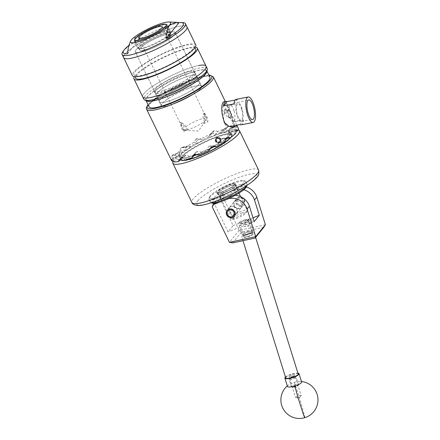 <?xml version="1.0" encoding="UTF-8"?>
<svg xmlns="http://www.w3.org/2000/svg" width="440" height="440" viewBox="0 0 440 440"><rect width="100%" height="100%" fill="white"/><g stroke="black" fill="none" stroke-linecap="round" stroke-linejoin="round"><path stroke-width="0.33" stroke-dasharray="2.2 1.65" d="M252.357 234.212A4.636 1.133 162.7 0 1 247.643 236.44A4.636 1.133 162.7 0 1 243.661 236.511A4.636 1.133 162.7 0 1 243.821 236.055A4.636 1.133 162.7 0 1 248.534 233.827A4.636 1.133 162.7 0 1 252.516 233.756A4.636 1.133 162.7 0 1 252.357 234.212M248.457 221.694C248.463 222.899 237.463 227.233 240.345 224.895C240.339 223.691 251.345 219.357 248.457 221.694L248.628 221.276L252.516 233.756A4.626 1.133 -17.3 0 0 249.299 233.646A4.626 1.133 -17.3 0 0 243.672 236.511A4.626 1.133 -17.3 0 0 246.879 236.621A4.626 1.133 -17.3 0 0 252.511 233.756L251.994 232.111A4.626 1.133 -17.3 0 0 248.787 231.996A4.626 1.133 -17.3 0 0 243.155 234.861A4.626 1.133 -17.3 0 0 246.367 234.977A4.626 1.133 -17.3 0 0 251.994 232.111M243.661 236.511L240.174 225.313L240.345 224.895M234.96 214.643A4.62 4.202 39.1 0 1 229.559 213.054A4.62 4.202 39.1 0 1 229.394 207.653A4.62 4.202 39.1 0 1 230.995 206.487A4.62 4.202 39.1 0 1 236.396 208.082A4.62 4.202 39.1 0 1 236.561 213.483A4.62 4.202 39.1 0 1 234.96 214.643M251.713 220.11A2.217 2.018 39.1 0 1 251.515 222.266A2.217 2.018 39.1 0 1 247.874 221.623A2.217 2.018 39.1 0 1 248.072 219.466A2.217 2.018 39.1 0 1 251.713 220.11M243.997 226.386L247.858 226.754L247.995 224.675L244.332 224.065L243.997 226.386M244.398 199.887A4.653 4.235 39.1 0 1 243.986 204.407A4.653 4.235 39.1 0 1 236.352 203.055A4.653 4.235 39.1 0 1 236.77 198.534A4.653 4.235 39.1 0 1 244.398 199.887M234.047 205.893A4.653 4.235 -140.9 0 0 241.681 207.24A4.653 4.235 -140.9 0 0 242.094 202.719A4.653 4.235 -140.9 0 0 234.46 201.366A4.653 4.235 -140.9 0 0 234.047 205.893M243.788 189.734A14.834 13.497 -140.9 0 0 234.57 190.075L236.874 187.242L222.728 192.819L220.424 195.652L219.648 197.83L233.134 225.61L228.041 231.869L214.555 204.089L215.331 201.911L214.159 203.346M234.57 190.075L220.424 195.652M228.157 198.825A14.834 13.497 -140.9 0 0 227.167 199.172L229.477 196.334L215.331 201.911M227.167 199.172L219.731 202.103M265.408 224.725L239.135 230.384L221.953 194.997L222.728 192.819M236.874 187.242A14.834 13.497 39.1 0 1 246.367 186.978M253.011 217.773L233.134 225.61M254.188 221.562L228.041 231.869M229.477 196.334A14.834 13.497 39.1 0 1 235.032 195.404M239.135 230.384L229.444 242.325M212.245 206.927L214.555 204.089M219.648 197.83L221.953 194.997M232.645 242.907L241.417 232.122L263.819 227.299M239.14 230.412L241.417 232.122M246.29 235.065A4.912 1.199 162.7 0 1 243.128 235.186A4.912 1.199 162.7 0 1 244.162 233.618A4.912 1.199 162.7 0 1 248.859 231.907A4.912 1.199 162.7 0 1 252.203 232.359A4.912 1.199 162.7 0 1 246.29 235.065M248.842 231.094A5.561 1.359 -17.3 0 0 242.077 234.537A5.561 1.359 -17.3 0 0 242.352 234.812A5.561 1.359 -17.3 0 0 245.933 234.669A5.561 1.359 -17.3 0 0 252.632 231.605A5.561 1.359 -17.3 0 0 252.698 231.226A5.561 1.359 -17.3 0 0 248.842 231.094M245.097 219.819A4.912 1.199 -17.3 0 0 239.184 222.525A4.912 1.199 -17.3 0 0 242.528 222.981A4.912 1.199 -17.3 0 0 247.225 221.265A4.912 1.199 -17.3 0 0 248.259 219.698A4.912 1.199 -17.3 0 0 245.097 219.819M242.545 223.795A5.561 1.359 162.7 0 1 238.689 223.657A5.561 1.359 162.7 0 1 238.761 223.278A5.561 1.359 162.7 0 1 245.454 220.215A5.561 1.359 162.7 0 1 249.035 220.077A5.561 1.359 162.7 0 1 249.31 220.352A5.561 1.359 162.7 0 1 242.545 223.795M294.349 387.184A3.058 0.748 162.7 0 1 292.38 387.261A3.058 0.748 162.7 0 1 293.024 386.282A3.058 0.748 162.7 0 1 295.95 385.22A3.058 0.748 162.7 0 1 298.029 385.5A3.058 0.748 162.7 0 1 294.349 387.184M295.933 384.401A3.707 0.907 -17.3 0 0 291.418 386.7A3.707 0.907 -17.3 0 0 291.605 386.881A3.707 0.907 -17.3 0 0 293.992 386.788A3.707 0.907 -17.3 0 0 298.458 384.747A3.707 0.907 -17.3 0 0 298.502 384.494A3.707 0.907 -17.3 0 0 295.933 384.401M293.255 376.563A3.058 0.748 -17.3 0 0 289.575 378.246A3.058 0.748 -17.3 0 0 291.654 378.532A3.058 0.748 -17.3 0 0 294.58 377.465A3.058 0.748 -17.3 0 0 295.224 376.492A3.058 0.748 -17.3 0 0 293.255 376.563M291.671 379.346A3.707 0.907 162.7 0 1 289.102 379.258A3.707 0.907 162.7 0 1 289.146 379A3.707 0.907 162.7 0 1 293.612 376.959A3.707 0.907 162.7 0 1 295.999 376.866A3.707 0.907 162.7 0 1 296.18 377.047A3.707 0.907 162.7 0 1 291.671 379.346M293.233 376.591A2.981 0.726 -17.3 0 0 289.608 378.433A2.981 0.726 -17.3 0 0 291.676 378.51A2.981 0.726 -17.3 0 0 295.3 376.662A2.981 0.726 -17.3 0 0 293.233 376.591M292.721 374.941A2.981 0.726 -17.3 0 0 289.091 376.789A2.981 0.726 -17.3 0 0 291.159 376.86A2.981 0.726 -17.3 0 0 294.789 375.012A2.981 0.726 -17.3 0 0 292.721 374.941M298.172 373.962A6.529 1.595 -17.3 0 0 293.651 373.802A6.529 1.595 -17.3 0 0 285.709 377.839M249.799 233.035A6.529 1.595 -17.3 0 0 241.857 237.072A6.529 1.595 -17.3 0 0 246.384 237.232A6.529 1.595 -17.3 0 0 254.32 233.195A6.529 1.595 -17.3 0 0 249.799 233.035M301.208 395.637A2.981 0.726 -17.3 0 0 301.202 395.615A2.981 0.726 -17.3 0 0 298.188 395.791A2.981 0.726 -17.3 0 0 295.504 397.364A2.981 0.726 -17.3 0 0 295.51 397.386A2.981 0.726 -17.3 0 0 295.861 397.595A2.981 0.726 -17.3 0 0 298.573 397.194A2.981 0.726 -17.3 0 0 301.032 395.989A2.981 0.726 -17.3 0 0 301.208 395.637M294.795 375.04A2.981 0.726 -17.3 0 0 294.789 375.012A2.981 0.726 -17.3 0 0 291.77 375.188A2.981 0.726 -17.3 0 0 289.086 376.761A2.981 0.726 -17.3 0 0 289.091 376.789A2.981 0.726 -17.3 0 0 292.111 376.613A2.981 0.726 -17.3 0 0 294.795 375.04M287.43 386.348A7.42 1.81 162.7 0 1 288.431 385A7.42 1.81 162.7 0 1 294.228 382.399A7.42 1.81 162.7 0 1 299.998 381.398A7.42 1.81 162.7 0 1 301.587 381.937M285.456 377.02A7.42 1.81 162.7 0 1 291.401 374.171A7.42 1.81 162.7 0 1 297.918 373.137M212.443 203.231A19.283 3.641 154.1 0 1 224.835 192.434A19.283 3.641 154.1 0 1 246.494 186.698M246.972 185.367A20.471 3.867 -25.9 0 0 247.049 185.18A20.471 3.867 -25.9 0 0 247.066 184.344A20.471 3.867 -25.9 0 0 224.059 191.268A20.471 3.867 -25.9 0 0 210.238 202.224A20.471 3.867 -25.9 0 0 210.909 202.73A20.471 3.867 -25.9 0 0 211.101 202.78L210.909 202.73M231.099 191.301A19.283 3.641 -25.9 0 0 243.485 180.51A19.283 3.641 -25.9 0 0 222.442 187.506A19.283 3.641 -25.9 0 0 209.44 197.043A19.283 3.641 -25.9 0 0 231.099 191.301M222.684 188.441A20.471 3.867 154.1 0 1 245.025 181.011A20.471 3.867 154.1 0 1 245.691 181.511A20.471 3.867 154.1 0 1 231.875 192.467A20.471 3.867 154.1 0 1 208.863 199.397A20.471 3.867 154.1 0 1 208.885 198.561A20.471 3.867 154.1 0 1 222.684 188.441M231.347 195.288A9.73 1.837 154.1 0 1 220.407 198.583A9.73 1.837 154.1 0 1 226.98 193.375A9.73 1.837 154.1 0 1 237.914 190.08A9.73 1.837 154.1 0 1 231.347 195.288M228.954 190.361A9.73 1.837 154.1 0 1 218.014 193.655A9.73 1.837 154.1 0 1 224.587 188.447A9.73 1.837 154.1 0 1 235.521 185.152A9.73 1.837 154.1 0 1 228.954 190.361M231.869 208.918A4.636 4.219 39.1 0 1 234.509 216.029A4.636 4.219 39.1 0 1 229.961 217.289A4.636 4.219 39.1 0 1 227.321 210.177A4.636 4.219 39.1 0 1 231.869 208.918M241.142 198.121A3.707 3.377 39.1 0 1 243.876 202.532A3.707 3.377 39.1 0 1 239.613 204.82A3.707 3.377 39.1 0 1 236.88 200.409A3.707 3.377 39.1 0 1 241.142 198.121M239.179 205.953A4.636 4.219 -140.9 0 0 243.733 204.694A4.636 4.219 -140.9 0 0 241.087 197.588A4.636 4.219 -140.9 0 0 236.539 198.841A4.636 4.219 -140.9 0 0 239.179 205.953M198.886 84.463A22.401 4.23 -25.9 0 0 199.667 82.313A22.401 4.23 -25.9 0 0 181.566 86.488A22.401 4.23 -25.9 0 0 160.155 99.732A22.401 4.23 -25.9 0 0 159.368 101.882A22.401 4.23 -25.9 0 0 177.474 97.708A22.401 4.23 -25.9 0 0 198.886 84.463M195.701 77.908A22.401 4.23 -25.9 0 0 196.488 75.763A22.401 4.23 -25.9 0 0 178.382 79.937A22.401 4.23 -25.9 0 0 156.97 93.181A22.401 4.23 -25.9 0 0 156.189 95.332A22.401 4.23 -25.9 0 0 174.295 91.157A22.401 4.23 -25.9 0 0 195.701 77.908M206.861 71.005A33.836 6.391 -25.9 0 0 206.773 70.763A33.836 6.391 -25.9 0 0 179.427 77.072A33.836 6.391 -25.9 0 0 147.081 97.081A33.836 6.391 -25.9 0 0 145.899 100.326A33.836 6.391 -25.9 0 0 146.036 100.54M209.957 77.319A33.836 6.391 -25.9 0 0 182.606 83.622A33.836 6.391 -25.9 0 0 150.266 103.631A33.836 6.391 -25.9 0 0 149.083 106.876M147.351 100.969A33.434 6.314 154.1 0 1 162.08 86.004A33.434 6.314 154.1 0 1 199.474 70.306A33.434 6.314 154.1 0 1 206.382 72.309M207.251 68.591A35.217 6.655 -25.9 0 0 199.941 67.925A35.217 6.655 -25.9 0 0 163.339 82.858A35.217 6.655 -25.9 0 0 143.897 99.352M189.904 71.352A22.401 4.23 154.1 0 1 194.552 71.775A22.401 4.23 154.1 0 1 182.188 82.269A22.401 4.23 154.1 0 1 158.906 91.767A22.401 4.23 154.1 0 1 154.253 91.344A22.401 4.23 154.1 0 1 166.623 80.85A22.401 4.23 154.1 0 1 189.904 71.352M191.84 75.339A22.401 4.23 154.1 0 1 196.488 75.763A22.401 4.23 154.1 0 1 184.118 86.257A22.401 4.23 154.1 0 1 160.837 95.755A22.401 4.23 154.1 0 1 156.189 95.332A22.401 4.23 154.1 0 1 168.553 84.838A22.401 4.23 154.1 0 1 191.84 75.339M206.08 66.181A35.217 6.655 -25.9 0 0 183.618 70.235A35.217 6.655 -25.9 0 0 142.725 96.943A35.217 6.655 154.1 0 1 162.168 80.443A35.217 6.655 154.1 0 1 198.77 65.511M172.816 49.511A33.434 6.314 -25.9 0 0 142.901 65.104A33.434 6.314 -25.9 0 0 135.003 75.669A33.434 6.314 -25.9 0 0 155.315 71.022A33.434 6.314 -25.9 0 0 194.139 46.954A33.434 6.314 -25.9 0 0 172.816 49.511M195.74 44.886A35.217 6.655 -25.9 0 0 173.278 48.939A35.217 6.655 -25.9 0 0 132.385 75.653M164.532 30.921A35.217 6.655 -25.9 0 0 123.635 57.635A35.217 6.655 -25.9 0 1 164.532 30.921A35.217 6.655 -25.9 0 1 186.995 26.868A35.217 6.655 -25.9 0 0 164.532 30.921M194.139 46.954L194.739 48.153A33.434 6.314 -25.9 0 0 194.716 48.147A33.434 6.314 -25.9 0 0 174.405 52.789A33.434 6.314 -25.9 0 0 135.581 76.863A33.434 6.314 -25.9 0 0 135.575 76.879L135.003 75.669M195.327 47.113A35.217 6.655 -25.9 0 0 174.873 52.217A35.217 6.655 -25.9 0 0 134.393 76.703M149.512 49.385A22.176 4.191 -25.9 0 0 175.263 32.566A22.176 4.191 -25.9 0 0 161.117 35.118A22.176 4.191 -25.9 0 0 135.366 51.937A22.176 4.191 -25.9 0 0 149.512 49.385A22.193 4.191 154.1 0 1 135.35 51.942A22.193 4.191 154.1 0 1 161.123 35.112A22.193 4.191 154.1 0 1 175.28 32.555A22.193 4.191 154.1 0 1 149.507 49.39M168.597 88.693A22.176 4.191 -25.9 0 0 194.354 71.874A22.176 4.191 -25.9 0 0 180.208 74.426A22.176 4.191 -25.9 0 0 154.457 91.251A22.176 4.191 -25.9 0 0 168.597 88.693M159.863 36.658A17.386 3.284 154.1 0 1 170.951 34.656A17.386 3.284 154.1 0 1 150.766 47.845A17.386 3.284 154.1 0 1 139.678 49.841A17.386 3.284 154.1 0 1 159.863 36.658M182.738 22.611A35.217 6.655 -25.9 0 0 163.004 27.775A35.217 6.655 -25.9 0 0 122.92 51.656M131.021 40.376L131.307 40.007C133.782 37.626 136.884 36.867 140.608 37.741A33.385 6.309 -25.9 0 0 128.931 45.386M127.578 53.752L140.608 37.741M216.326 140.487A2.14 1.947 39.1 0 1 219.626 138.589A2.14 1.947 39.1 0 1 218.961 141.966A2.14 1.947 39.1 0 1 216.326 140.487M216.513 140.514L216.249 139.436L217.597 138.034L219.626 138.589L220.308 140.558L218.961 141.966L216.926 141.405L216.513 140.514M215.65 138.507L217.685 137.561L220.764 139.601L220.688 141.674L219.093 142.901L216.942 142.522L215.666 141.053C216.937 142.89 218.466 143.281 220.253 142.219C221.958 139.579 221.144 137.901 217.811 137.187L216.293 137.786L215.474 139.183A2.965 2.701 39.1 0 1 220.979 139.321A2.965 2.701 39.1 0 1 218.532 142.808L219.214 142.753L220.809 141.531L220.737 139.128L219.368 137.775L217.124 137.511L215.721 138.418L215.259 141.053L216.046 142.357L215.358 141.433L215.721 138.418M220.253 142.219A2.981 2.712 39.1 0 1 218.757 142.819M235.956 200.343L234.278 201.597L234.201 207.339L239.948 208.566L241.494 207.471L241.087 202.329L235.956 200.343M235.092 214.528L229.966 212.553L229.554 207.399L231.105 206.305L236.847 207.526L236.77 213.274L235.092 214.528M241.532 213.109A7.788 1.469 154.1 0 1 246.494 212.531A7.788 1.469 154.1 0 1 237.457 218.119A7.788 1.469 154.1 0 1 232.744 219.203A7.788 1.469 154.1 0 1 234.542 216.755A7.788 1.469 154.1 0 1 241.532 213.109M236.434 217.283A9.273 1.749 -25.9 0 0 247.192 210.634A9.273 1.749 -25.9 0 0 247.198 210.254A9.273 1.749 -25.9 0 0 241.285 211.321A9.273 1.749 -25.9 0 0 230.516 218.35A9.273 1.749 -25.9 0 0 230.824 218.581A9.273 1.749 -25.9 0 0 236.434 217.283M228.536 185.064A9.273 1.749 154.1 0 1 234.448 183.997A9.273 1.749 154.1 0 1 223.685 191.031A9.273 1.749 154.1 0 1 217.773 192.099A9.273 1.749 154.1 0 1 228.536 185.064M185.51 127.023L184.894 124.905L181.274 122.37L182.468 127.886L183.365 129.668L188.133 129.613L185.51 127.023A12.98 2.453 -25.9 0 1 198.479 119.972A12.98 2.453 -25.9 0 1 206.756 118.481L162.217 26.752M183.904 125.296L183.739 131.346L181.478 128.276L180.345 122.738L183.904 125.296M183.365 129.668A12.98 2.453 -25.9 0 0 183.409 129.817A12.98 2.453 -25.9 0 0 184.365 130.224A12.98 2.453 -25.9 0 0 191.686 128.326A12.98 2.453 -25.9 0 0 204.655 121.27L203.44 119.614L202.796 115.726L203.66 113.542L206.806 118.63C204.232 122.925 202.257 125.362 204.655 121.27L203.94 123.129L198.429 131.038L184.365 130.224M204.43 119.224L207.988 121.787L206.855 116.248L204.595 113.174L204.43 119.224M180.917 75.823A22.253 4.202 154.1 0 1 193.468 72.562A22.253 4.202 154.1 0 1 195.107 73.26A22.253 4.202 154.1 0 1 169.268 90.139A22.253 4.202 154.1 0 1 155.078 92.703A22.253 4.202 154.1 0 1 155.546 90.981A22.253 4.202 154.1 0 1 180.917 75.823M175.593 103.158A22.253 4.202 -25.9 0 0 201.432 86.279A22.253 4.202 -25.9 0 0 187.237 88.842A22.253 4.202 -25.9 0 0 161.398 105.721A22.253 4.202 -25.9 0 0 175.593 103.158M180.884 75.812A22.193 4.191 154.1 0 1 193.402 72.562A22.193 4.191 154.1 0 1 195.041 73.255A22.193 4.191 154.1 0 1 169.268 90.09A22.193 4.191 154.1 0 1 155.117 92.642A22.193 4.191 154.1 0 1 155.579 90.926A22.193 4.191 154.1 0 1 180.884 75.812M166.705 27.181A18.541 3.504 154.1 0 1 146.069 39.171A18.541 3.504 154.1 0 1 134.244 41.311A18.541 3.504 154.1 0 1 134.261 40.552A18.541 3.504 154.1 0 1 155.777 27.242A18.541 3.504 154.1 0 1 166.996 24.657A18.541 3.504 154.1 0 1 167.607 25.108A18.541 3.504 154.1 0 1 167.173 26.609L170.352 33.16A18.541 3.504 -25.9 0 0 170.77 32.417A18.541 3.504 -25.9 0 0 170.786 31.664A18.541 3.504 -25.9 0 0 158.961 33.798A18.541 3.504 -25.9 0 0 137.429 47.861A18.541 3.504 -25.9 0 0 138.034 48.318A18.541 3.504 -25.9 0 0 149.254 45.727A18.541 3.504 -25.9 0 0 169.884 33.732L166.705 27.181L165.55 26.697M170.352 33.16L169.961 34.249A17.655 3.333 154.1 0 0 170.352 33.556A17.655 3.333 154.1 0 0 159.11 34.87A17.655 3.333 154.1 0 0 143.264 43.137A17.655 3.333 154.1 0 0 139.183 48.692A17.655 3.333 154.1 0 0 149.87 46.227A17.655 3.333 154.1 0 0 169.499 34.826L169.367 34.876A17.506 3.306 154.1 0 1 149.908 46.178A17.506 3.306 154.1 0 1 138.743 48.191A17.506 3.306 154.1 0 1 159.071 34.914A17.506 3.306 154.1 0 1 170.236 32.901A17.506 3.306 154.1 0 1 169.835 34.303L170.456 36.273L169.736 36.559A0.858 0.319 68.5 0 0 169.593 35.519L165.341 26.763M169.67 36.619L170.44 36.294L169.829 35.816L169.131 36.091A0.858 0.319 68.5 0 0 169.67 36.619A0.858 0.319 68.5 0 0 169.725 36.575L170.44 36.294A17.506 3.306 154.1 0 1 150.733 47.883A17.506 3.306 154.1 0 1 139.568 49.896A17.506 3.306 154.1 0 1 159.896 36.619A17.506 3.306 154.1 0 1 171.061 34.606A17.506 3.306 154.1 0 1 170.456 36.273M169.367 34.876L169.829 35.816M181.698 157.069A28.512 5.385 -25.9 0 0 180.703 159.803A28.512 5.385 -25.9 0 0 203.748 154.489A28.512 5.385 -25.9 0 0 231 137.632A28.512 5.385 -25.9 0 0 231.996 134.893A28.512 5.385 -25.9 0 0 208.951 140.206A28.512 5.385 -25.9 0 0 181.698 157.069M180.906 159.847A28.512 5.385 154.1 0 1 180.505 159.401A28.512 5.385 154.1 0 1 181.506 156.668A28.512 5.385 154.1 0 1 208.758 139.81A28.512 5.385 154.1 0 1 231.803 134.497A28.512 5.385 154.1 0 1 230.802 137.231A28.512 5.385 154.1 0 1 230.257 137.858M184.102 160.27A28.512 5.385 154.1 0 1 182.644 160.298M235.697 185.884A10.324 1.953 154.1 0 1 225.825 191.989A10.324 1.953 154.1 0 1 217.481 193.913A10.324 1.953 154.1 0 1 217.844 192.924A10.324 1.953 154.1 0 1 227.711 186.819A10.324 1.953 154.1 0 1 236.055 184.894A10.324 1.953 154.1 0 1 235.697 185.884M235.037 184.525A10.324 1.953 154.1 0 1 225.17 190.636A10.324 1.953 154.1 0 1 216.821 192.555A10.324 1.953 154.1 0 1 217.184 191.565A10.324 1.953 154.1 0 1 227.051 185.46A10.324 1.953 154.1 0 1 235.4 183.535A10.324 1.953 154.1 0 1 235.037 184.525M172.079 155.452A37.087 7.007 154.1 0 1 172.227 155.271L180.24 152.114L171.941 155.623A37.087 7.007 154.1 0 1 172.079 155.452M234.977 125.554L230.577 112.393C227.128 105.639 224.823 102.949 223.663 104.33C222.519 105.782 222.596 111.21 223.883 120.621M238.332 128.315A37.087 7.007 -25.9 0 0 238.189 128.084L236.874 125.956L228.498 130.064L236.649 125.84A37.087 7.007 154.1 0 1 236.874 125.956M236.665 127.281L229.246 131.131A28.704 5.423 -25.9 0 0 226.017 131.23L231.578 127.446A37.087 7.007 -25.9 0 1 236.665 127.281L236.522 125.829L228.382 130.048A3.558 0.484 62.6 0 1 228.498 130.064M231.578 127.446L228.916 126.088L222.134 130.394L228.239 126.231A37.087 7.007 154.1 0 1 228.916 126.088M226.99 128.442L221.436 132.231A28.704 5.423 -25.9 0 0 215.628 134.09L217.833 131.379A37.087 7.007 -25.9 0 1 226.99 128.442L228.239 126.231L221.656 130.597A3.558 2.151 55.7 0 1 222.134 130.394M217.833 131.379L214.319 130.697L211.893 133.678L210.953 134.046L213.378 131.065A37.087 7.007 154.1 0 1 214.319 130.697M213.378 131.065L212.13 131.984L211.42 133.909A37.087 7.007 -25.9 0 0 200.646 138.831L202.087 139.546A3.558 3.465 -62.3 0 1 202.73 139.986L199.634 142.291L195.993 143.479A3.558 3.465 -62.3 0 1 197.945 140.047L196.037 139.046A37.087 7.007 154.1 0 1 196.994 138.55L198.902 139.552L197.945 140.047M211.42 133.909L209.215 136.62A28.704 5.423 -25.9 0 0 202.378 139.744L200.646 138.831L196.994 138.55M196.037 139.046L194.123 142.214A37.087 7.007 -25.9 0 0 184.613 147.807L182.38 147.208L181.588 147.548L187.314 146.3L186.599 146.79L180.873 148.032A37.087 7.007 154.1 0 1 181.588 147.548M180.873 148.032L179.729 151.135A37.087 7.007 -25.9 0 0 174.037 155.898L172.464 155.1L180.461 151.948A3.558 1.315 -111.5 0 1 182.034 152.988L181.302 154.781L180.031 155.452A3.558 1.315 -111.5 0 1 179.955 152.465M187.275 88.792A22.401 4.23 154.1 0 1 201.564 86.218A22.401 4.23 154.1 0 1 175.555 103.202A22.401 4.23 154.1 0 1 161.266 105.782A22.401 4.23 154.1 0 1 187.275 88.792M173.657 99.303A22.401 4.23 -25.9 0 0 199.667 82.313A22.401 4.23 -25.9 0 0 185.383 84.892A22.401 4.23 -25.9 0 0 159.368 101.882A22.401 4.23 -25.9 0 0 173.657 99.303M182.622 160.281A27.814 5.253 -25.9 0 0 206.866 152.922A27.814 5.253 -25.9 0 0 230.395 137.869A27.814 5.253 -25.9 0 0 231.369 135.201A27.814 5.253 -25.9 0 0 208.885 140.382A27.814 5.253 -25.9 0 0 182.298 156.827A27.814 5.253 -25.9 0 0 181.33 159.5A27.814 5.253 -25.9 0 0 181.352 159.544M242.011 108.823A9.653 3.19 78.9 0 0 237.589 102.465A9.653 3.19 78.9 0 0 236.962 115.033A9.653 3.19 78.9 0 0 241.318 121.401A9.653 3.19 78.9 0 0 242.011 108.823M241.665 109.247A8.338 2.756 78.9 0 0 237.875 103.747A8.338 2.756 78.9 0 0 237.303 114.609A8.338 2.756 78.9 0 0 241.098 120.109A8.338 2.756 78.9 0 0 241.665 109.247M234.031 110.748A8.338 2.756 78.9 0 0 230.236 105.254A8.338 2.756 78.9 0 0 228.96 107.096A8.338 2.756 78.9 0 0 229.669 116.111A8.338 2.756 78.9 0 0 231.578 120.384A8.338 2.756 78.9 0 0 233.459 121.611A8.338 2.756 78.9 0 0 234.031 110.748M230.247 112.745A3.707 1.227 78.9 0 0 228.558 110.303A3.707 1.227 78.9 0 0 227.992 111.122A3.707 1.227 78.9 0 0 228.305 115.132A3.707 1.227 78.9 0 0 229.152 117.035A3.707 1.227 78.9 0 0 229.988 117.579A3.707 1.227 78.9 0 0 230.247 112.745M228.091 113.168L225.99 110.803L226.149 115.555L228.591 117.854L228.091 113.168M228.036 125.873L225.412 124.031A12.98 4.296 -101.1 0 1 225.011 123.272M241.225 124.817A12.98 4.296 78.9 0 0 243.496 120.263L233.305 122.271C232.925 123.552 231.759 124.982 229.806 126.572M233.865 125.774L231.325 116.76L233.305 122.271M231.325 116.76A12.98 4.296 78.9 0 0 230.577 112.393A12.98 4.296 -101.1 0 0 230.027 110.286A12.98 4.296 -101.1 0 0 224.12 101.722M215.452 140.442L215.298 139.354M172.975 161.282A37.087 7.007 154.1 0 1 174.091 159.588A37.087 7.007 154.1 0 1 206.283 139.133A37.087 7.007 154.1 0 1 238.293 129.839M235.169 100.04L237.435 99.594A12.98 4.296 78.9 0 0 236.209 99.347M239.998 124.57L243.496 120.263M233.937 103.895L237.435 99.594M225.412 124.031L225.549 125.136L232.012 127.611L232.535 127.457M231.143 113.526A13.943 4.615 -101.1 0 1 231.737 117.535M225.549 125.136A13.943 4.615 -101.1 0 1 224.103 122.183M171.941 155.623L172.095 158.285A37.087 7.007 -25.9 0 0 171.611 160.71M179.729 151.135L184.938 150.002A28.704 5.423 -25.9 0 0 181.33 153.021L174.037 155.898M194.123 142.214L195.855 143.127A28.704 5.423 -25.9 0 0 189.827 146.669L184.613 147.807M235.73 131.577L230.549 133.617A28.704 5.423 -25.9 0 0 230.769 131.934L238.189 128.084M225.962 138.815L225 139.024A28.704 5.423 -25.9 0 0 228.608 136.004L235.901 133.128M214.946 146.35L214.088 145.899A28.704 5.423 -25.9 0 0 220.115 142.351L225.324 141.218M198.517 155.117L200.728 152.405A28.704 5.423 -25.9 0 0 207.559 149.281L209.297 150.194M182.947 160.584L188.507 156.794A28.704 5.423 -25.9 0 0 194.315 154.93M173.278 161.739L180.697 157.894A28.704 5.423 -25.9 0 0 183.926 157.79L181.374 159.528M172.095 158.285L179.388 155.408A28.704 5.423 -25.9 0 0 179.174 157.091L172.447 160.578M171.413 159.66L179.564 155.436L171.639 159.775M179.564 155.436A3.558 0.484 -117.4 0 0 179.454 155.419A3.558 0.484 -117.4 0 0 179.828 157.009L180.884 157.982L181.401 157.839A3.558 0.484 -117.4 0 0 179.79 155.551M179.372 159.533L185.477 155.37L186.153 155.227L180.043 159.385M185.477 155.37A3.558 2.151 -124.3 0 0 185.004 155.573A3.558 2.151 -124.3 0 0 184.388 157.746L187.022 157.784L189.118 156.717A3.558 2.151 -124.3 0 0 186.153 155.227M193.969 154.924L196.394 151.943L197.335 151.569L194.909 154.55M196.394 151.943A3.558 3.24 -140.9 0 0 195.156 152.84A3.558 3.24 -140.9 0 0 194.486 154.721M197.12 154.429L201.113 152.383A3.558 3.24 -140.9 0 0 197.335 151.569M211.288 147.065L209.385 146.064L210.342 145.569L212.245 146.57M209.385 146.064A3.558 3.465 117.7 0 0 207.433 149.496L209.649 148.753M213.934 146.168L214.17 146.003A3.558 3.465 117.7 0 0 210.342 145.569M226.699 138.072L220.968 139.315L221.689 138.826L227.414 137.583M220.968 139.315A3.558 2.756 77.7 0 0 219.742 142.725L222.536 141.559L224.791 139.282A3.558 2.756 77.7 0 0 222.459 138.49A3.558 2.756 77.7 0 0 221.689 138.826M236.06 130.345L228.333 133.15L236.346 129.993M228.047 133.501A3.558 1.315 68.5 0 0 228.129 136.494L229.4 135.817L230.131 134.03A3.558 1.315 68.5 0 0 228.553 132.984A3.558 1.315 68.5 0 0 228.333 133.15M228.718 130.185A3.558 0.484 62.6 0 1 230.335 132.468L229.818 132.616L228.762 131.643A3.558 0.484 62.6 0 1 228.382 130.048M222.805 130.246A3.558 2.151 55.7 0 1 225.775 131.736L223.68 132.809L221.045 132.764A3.558 2.151 55.7 0 1 221.656 130.597M211.893 133.678A3.558 3.24 39.1 0 1 215.672 134.486L212.63 136.351L209.049 137.099A3.558 3.24 39.1 0 1 209.715 134.942A3.558 3.24 39.1 0 1 210.953 134.046M198.902 139.552A3.558 3.465 -62.3 0 1 202.087 139.546M187.314 146.3A3.558 2.756 -102.3 0 1 188.084 145.965A3.558 2.756 -102.3 0 1 190.421 146.757L188.166 149.034L185.372 150.2A3.558 2.756 -102.3 0 1 186.599 146.79M189.827 146.669L190.421 146.757M185.372 150.2L184.938 150.002M202.378 139.744L202.73 139.986M195.993 143.479L195.855 143.127M215.628 134.09L215.672 134.486M209.049 137.099L209.215 136.62M221.045 132.764L221.436 132.231M226.017 131.23L225.775 131.736M228.762 131.643L229.246 131.131M230.769 131.934L230.335 132.468M228.608 136.004L228.129 136.494L228.608 136.004M220.115 142.351L219.742 142.725L220.115 142.351M201.113 152.383L200.728 152.405L201.113 152.383M189.118 156.717L188.507 156.794L189.118 156.717M183.926 157.79L184.388 157.746L183.926 157.79M179.174 157.091L179.828 157.009M180.697 157.894L184.14 157.702M230.131 134.03L230.549 133.617L230.131 134.03M181.33 153.021L182.034 152.988M180.031 155.452L179.388 155.408M217.685 137.561L215.782 138.611L215.501 141.356L216.046 142.357M169.499 34.826L169.884 33.732M167.173 26.609L166.018 26.125M169.131 36.091L164.725 27.027M216.766 137.896L219.203 138.028L220.632 139.607L220.566 141.559L219.065 142.714L217.041 142.351L215.606 140.217L217.509 142.466L218.532 142.808M215.501 141.356L215.826 138.556L217.151 137.704L219.269 137.946L220.698 139.524L220.632 141.477L219.131 142.626L217.509 142.466M215.474 139.183L215.606 140.217M219.302 138.985L217.289 138.413L215.93 139.832L216.607 141.801L218.653 142.346L219.989 140.948L219.302 138.985L219.626 138.589M217.289 138.413L217.597 138.034M219.989 140.948L220.308 140.558M218.653 142.346L218.961 141.966M216.607 141.801L216.926 141.405M215.93 139.832L216.249 139.436M224.73 114.741L225.242 108.829L227.645 111.161A5.792 1.914 78.9 0 0 225.511 108.774A5.792 1.914 78.9 0 0 224.73 114.741L225.297 108.977L227.645 111.161M224.736 114.477A5.638 1.865 -101.1 0 1 225.539 108.928A5.638 1.865 -101.1 0 1 227.53 111.045M294.228 382.399A18.541 0.605 73.2 0 1 299.783 399.025A18.541 0.605 73.2 0 1 304.777 417.098A18.541 0.605 -106.8 0 1 304.793 417.681M258.605 170.06A37.087 7.007 -25.9 0 0 228.63 176.974A37.087 7.007 -25.9 0 0 193.177 198.902A37.087 7.007 -25.9 0 0 191.884 202.461M197.786 200.833A33.523 6.331 154.1 0 1 235.543 178.618A33.523 6.331 154.1 0 1 255.756 177.975A33.523 6.331 154.1 0 1 217.998 200.189A33.523 6.331 154.1 0 1 197.786 200.833M208.967 75.279A35.898 6.782 -25.9 0 0 177.281 85.646A35.898 6.782 -25.9 0 0 148.484 104.335A35.898 6.782 -25.9 0 0 148.093 104.841M146.669 109.346A37.087 7.007 154.1 0 1 147.966 105.787A37.087 7.007 154.1 0 1 183.414 83.859A37.087 7.007 154.1 0 1 213.389 76.945M193.501 155.93A27.814 5.253 154.1 0 1 187.022 157.784A27.814 5.253 154.1 0 1 180.884 157.982A27.814 5.253 154.1 0 1 180.334 157.448A27.814 5.253 154.1 0 1 181.302 154.781A27.814 5.253 154.1 0 1 188.166 149.034A27.814 5.253 154.1 0 1 199.634 142.291A27.814 5.253 154.1 0 1 212.63 136.351A27.814 5.253 154.1 0 1 223.68 132.809A27.814 5.253 154.1 0 1 229.818 132.616A27.814 5.253 154.1 0 1 230.373 133.15A27.814 5.253 154.1 0 1 229.4 135.817A27.814 5.253 154.1 0 1 226.369 138.727M225.709 139.255A27.814 5.253 154.1 0 1 222.536 141.559A27.814 5.253 154.1 0 1 214.797 146.3M209.501 149.105A27.814 5.253 154.1 0 1 198.072 154.248A27.814 5.253 154.1 0 1 197.389 154.512M169.593 35.519L170.291 35.244M229.394 207.653L227.09 210.485M247.858 226.754L251.515 222.266M241.681 207.24L243.986 204.407M234.46 201.366L236.77 198.534M244.332 224.065L248.072 219.466M236.561 213.483L234.256 216.315M243.128 235.186L242.352 234.812M239.184 222.525L238.761 223.278M292.38 387.261L291.605 386.881M289.575 378.246L289.146 379M291.418 386.7L289.102 379.258M289.608 378.433L295.51 397.386M242.979 240.68L241.857 237.072M243.672 236.511L243.155 234.861M242.077 234.537L238.689 223.657M252.698 231.226L249.31 220.352M255.624 237.369L254.32 233.195M295.3 376.662L301.202 395.615M298.502 384.494L296.18 377.047M295.224 376.492L295.999 376.866M298.029 385.5L298.458 384.747M248.259 219.698L249.035 220.077M252.203 232.359L252.632 231.605M301.455 381.502A18.541 18.541 0 0 0 299.998 381.398M288.431 385A18.541 18.541 0 0 0 287.293 385.913M295.861 397.595L298.875 398.161L301.032 395.989M243.485 180.51L245.025 181.011M218.014 193.655L220.407 198.583M245.691 181.511L247.066 184.344M208.863 199.397L210.238 202.224M235.521 185.152L237.914 190.08M209.44 197.043L208.885 198.561M234.509 216.029L243.733 204.694M227.321 210.177L236.539 198.841M194.552 71.775L201.564 86.218M154.253 91.344L161.266 105.782M194.354 71.874L175.263 32.566M154.457 91.251L135.366 51.937L155.117 92.642M166.183 24.827L170.951 34.656M134.904 40.018L139.678 49.841M229.554 207.399L234.278 201.597M246.494 212.531L247.192 210.634M234.448 183.997L238.898 193.155M240.609 196.686L247.198 210.254M183.739 131.346L188.133 129.613M203.599 123.519L207.988 121.787M183.409 129.817L138.864 38.093M195.107 73.26L201.432 86.279M175.28 32.555L195.041 73.255M134.679 39.413L134.261 40.552M138.743 48.191L139.568 49.896M134.244 41.311L137.429 47.861M170.352 33.556L170.77 32.417M139.183 48.692L138.034 48.318M180.505 159.401L180.703 159.803M216.821 192.555L217.481 193.913M208.896 75.136L195.365 78.155L176.627 85.938L158.884 95.849L148.022 104.693M236.814 125.191L225.308 101.492M231.369 135.201L230.373 133.15L230.17 133.947M237.589 102.465L248.699 99.908M230.236 105.254L237.875 103.747M227.992 111.122L228.96 107.096M228.558 110.303L225.99 110.803M229.988 117.579L228.591 117.854M229.152 117.035L231.578 120.384M233.459 121.611L241.098 120.109M241.318 121.401L252.566 119.559M181.33 159.5L180.378 157.509M233.123 127.391L232.012 127.611M182.38 147.208L188.084 145.965M209.715 134.942L212.13 131.984M213.527 145.563L215.402 146.548M222.459 138.49L228.168 137.253M192.748 155.798L195.156 152.84M178.91 159.726L185.004 155.573M171.32 159.638L179.454 155.419M228.553 132.984L236.549 129.833M224.879 139.073L228.344 136.18M219.995 142.401L214.066 145.893M207.526 149.281L200.788 152.361M194.365 154.891L188.683 156.712M235.4 183.535L236.055 184.894M231.803 134.497L231.996 134.893M167.607 25.108L170.786 31.664M170.236 32.901L171.061 34.606M165.847 24.277L166.996 24.657M155.078 92.703L161.398 105.721M203.66 113.542L204.595 113.174M180.345 122.738L181.274 122.37M217.773 192.099L230.516 218.35M232.744 219.203L230.824 218.581M236.77 213.274L241.494 207.471"/><path stroke-width="0.66" d="M228.69 209.319A4.62 4.202 -140.9 0 0 227.09 210.485A4.62 4.202 -140.9 0 0 227.255 215.886A4.62 4.202 -140.9 0 0 232.65 217.481A4.62 4.202 -140.9 0 0 234.256 216.315A4.62 4.202 -140.9 0 0 234.091 210.914A4.62 4.202 -140.9 0 0 228.69 209.319M214.159 203.346L213.021 204.749L212.245 206.927L229.433 242.314L255.701 236.654L247.104 209.049A14.834 13.497 -140.9 0 0 228.157 198.825M219.731 202.103L213.021 204.749M246.367 186.978A14.834 13.497 39.1 0 1 256.812 197.12L265.408 224.725L263.819 227.299L255.041 238.084L232.645 242.907L229.433 242.314M235.032 195.404A14.834 13.497 39.1 0 1 249.409 206.212L254.188 221.562L259.287 215.303L253.011 217.773M259.287 215.303L254.502 199.953A14.834 13.497 -140.9 0 0 243.788 189.734M255.041 238.084L255.701 236.654L265.408 224.725M254.502 199.953L256.812 197.12M247.104 209.049L249.409 206.212M242.979 240.68L285.709 377.839A6.529 1.595 -17.3 0 0 290.23 377.999A6.529 1.595 -17.3 0 0 298.172 373.962L255.624 237.369M301.587 381.937A7.42 1.81 162.7 0 1 301.609 381.992A7.42 1.81 162.7 0 1 301.62 382.052A7.42 1.81 162.7 0 1 294.827 386.001A7.42 1.81 162.7 0 1 287.447 386.408A7.42 1.81 162.7 0 1 287.43 386.348M297.918 373.137A7.42 1.81 162.7 0 1 299.024 373.692A7.42 1.81 162.7 0 1 299.035 373.752A7.42 1.81 162.7 0 1 292.358 377.668A7.42 1.81 162.7 0 1 284.861 378.109A7.42 1.81 162.7 0 1 284.845 378.048A7.42 1.81 162.7 0 1 285.456 377.02M246.983 185.356L246.494 186.698A19.283 3.641 154.1 0 1 233.492 196.229A19.283 3.641 154.1 0 1 212.443 203.231L211.085 202.785A20.471 3.867 -25.9 0 0 233.25 195.299A20.471 3.867 -25.9 0 0 246.972 185.367M229.911 216.75A3.707 3.377 -140.9 0 0 234.168 214.462A3.707 3.377 -140.9 0 0 231.435 210.051A3.707 3.377 -140.9 0 0 227.172 212.339A3.707 3.377 -140.9 0 0 229.911 216.75M146.036 100.54A33.836 6.391 -25.9 0 0 173.85 93.753A33.836 6.391 -25.9 0 0 205.59 74.014A33.836 6.391 -25.9 0 0 206.861 71.005M145.998 100.529L149.083 106.876A33.836 6.391 -25.9 0 0 176.429 100.573A33.836 6.391 -25.9 0 0 208.774 80.564A33.836 6.391 -25.9 0 0 209.957 77.319L206.877 70.972M207.218 70.026L206.382 72.309A33.434 6.314 154.1 0 1 185.207 88.11A33.434 6.314 154.1 0 1 153.203 100.782A33.434 6.314 154.1 0 1 147.351 100.969L145.046 100.221A35.217 6.655 -25.9 0 0 151.206 100.023A35.217 6.655 -25.9 0 0 184.916 86.675A35.217 6.655 -25.9 0 0 207.218 70.026A35.217 6.655 -25.9 0 0 207.251 68.591L206.08 66.181A35.217 6.655 154.1 0 1 186.637 82.676A35.217 6.655 154.1 0 1 150.035 97.609A35.217 6.655 154.1 0 1 142.725 96.943A35.217 6.655 -25.9 0 0 165.187 92.889A35.217 6.655 -25.9 0 0 206.08 66.181L197.335 48.163A35.217 6.655 -25.9 0 0 195.327 47.113M134.393 76.703A35.217 6.655 -25.9 0 0 133.975 78.925L143.897 99.352A35.217 6.655 -25.9 0 0 145.046 100.221M198.77 65.511A35.217 6.655 154.1 0 1 206.08 66.181M128.931 45.386A33.385 6.309 -25.9 0 0 124.069 50.061L122.92 51.656A35.217 6.655 -25.9 0 0 122.111 54.489L123.635 57.635A35.217 6.655 -25.9 0 0 146.097 53.581A35.217 6.655 -25.9 0 1 123.635 57.635L132.385 75.653A35.217 6.655 -25.9 0 0 154.847 71.594A35.217 6.655 -25.9 0 0 195.74 44.886L185.465 23.722A35.217 6.655 -25.9 0 0 182.738 22.611L180.774 22.523A33.385 6.309 -25.9 0 0 179.08 22.572L176.748 22.347L169.78 24.838A22.253 4.202 -25.9 0 0 168.834 22A22.253 4.202 -25.9 0 0 156.365 25.267A22.253 4.202 -25.9 0 0 131.307 40.007A22.253 4.202 -25.9 0 0 131.043 40.354A22.253 4.202 -25.9 0 0 144.722 39.578A22.253 4.202 -25.9 0 0 169.78 24.838C167.701 28.061 166.458 32.643 166.056 38.583A33.385 6.309 -25.9 0 0 180.774 22.523M135.581 76.863L135.575 76.885A33.434 6.314 -25.9 0 0 156.904 74.3A33.434 6.314 -25.9 0 0 186.791 58.724A33.434 6.314 -25.9 0 0 194.733 48.153L194.645 48.092M133.975 78.925A35.217 6.655 -25.9 0 0 156.437 74.871A35.217 6.655 -25.9 0 0 197.335 48.163M146.097 53.581A35.217 6.655 -25.9 0 0 186.995 26.868A35.217 6.655 -25.9 0 1 146.097 53.581M155.095 26.829A17.386 3.284 154.1 0 1 166.183 24.827A17.386 3.284 154.1 0 1 145.992 38.016A17.386 3.284 154.1 0 1 134.904 40.018A17.386 3.284 154.1 0 1 155.095 26.829M122.111 54.489A35.217 6.655 -25.9 0 0 144.573 50.435A35.217 6.655 -25.9 0 0 185.465 23.722M124.069 50.061A33.385 6.309 -25.9 0 0 127.578 53.752C127.985 47.812 129.228 43.23 131.307 40.007M166.056 38.583L179.08 22.572M153.94 28.248A12.98 2.453 -25.9 0 0 138.864 38.093A12.98 2.453 -25.9 0 0 147.147 36.597A12.98 2.453 -25.9 0 0 162.217 26.752A12.98 2.453 -25.9 0 0 153.94 28.248M145.921 38.099A17.655 3.333 -25.9 0 0 165.55 26.697L164.725 27.027L166.018 26.125A17.655 3.333 -25.9 0 0 165.847 24.277A17.655 3.333 -25.9 0 0 155.161 26.747A17.655 3.333 -25.9 0 0 134.679 39.413A17.655 3.333 -25.9 0 0 145.921 38.099M230.257 137.858A28.512 5.385 154.1 0 1 208.505 151.795A28.512 5.385 154.1 0 1 184.102 160.27M182.644 160.298A28.512 5.385 154.1 0 1 180.906 159.847M225.011 123.272A12.98 4.296 -101.1 0 1 223.883 120.621L224.103 122.183L228.816 126.341L233.123 127.391L234.482 126.616L234.977 125.554M236.549 129.833L236.346 129.993A37.087 7.007 154.1 0 1 236.209 130.168A37.087 7.007 154.1 0 1 236.06 130.345L235.901 133.128A37.087 7.007 -25.9 0 1 230.214 137.891L225.962 138.815M236.346 129.993L237.842 130.741A37.087 7.007 -25.9 0 0 238.332 128.315L236.814 125.191M253.286 106.508A10.016 3.311 78.9 0 0 248.699 99.908A10.016 3.311 78.9 0 0 248.045 112.948A10.016 3.311 78.9 0 0 252.566 119.559A10.016 3.311 78.9 0 0 253.286 106.508M254.062 105.55A12.98 4.296 -101.1 0 1 253.171 122.463A12.98 4.296 -101.1 0 1 247.269 113.9A12.98 4.296 -101.1 0 1 248.16 96.993A12.98 4.296 -101.1 0 1 254.062 105.55M223.883 120.621A12.98 4.296 -101.1 0 1 223.234 118.635A12.98 4.296 -101.1 0 1 224.12 101.722L225.77 101.398A12.98 4.296 -101.1 0 1 226.996 101.646L235.169 100.04M253.171 122.463L241.225 124.817A12.98 4.296 78.9 0 1 239.998 124.57L229.806 126.572L228.036 125.873M238.293 129.839A37.087 7.007 154.1 0 1 239.514 130.751A37.087 7.007 154.1 0 1 238.216 134.31A37.087 7.007 154.1 0 1 202.769 156.239A37.087 7.007 154.1 0 1 172.794 163.147A37.087 7.007 154.1 0 1 172.975 161.282M181.352 159.544A27.814 5.253 -25.9 0 0 182.622 160.281M248.16 96.993L236.209 99.347A12.98 4.296 78.9 0 0 233.937 103.895L223.498 105.947A12.98 4.296 -101.1 0 1 225.77 101.398M223.498 105.947L226.996 101.646M232.535 127.457L233.865 125.774M225.308 101.492L213.389 76.945A37.087 7.007 154.1 0 1 212.091 80.504A37.087 7.007 154.1 0 1 176.644 102.432A37.087 7.007 154.1 0 1 146.669 109.346L171.611 160.71A37.087 7.007 -25.9 0 0 171.749 160.936L171.32 159.638M181.374 159.528L178.365 161.579A37.087 7.007 -25.9 0 1 173.278 161.739L171.639 159.775A37.087 7.007 154.1 0 1 171.413 159.66M178.365 161.579L179.372 159.533L178.91 159.726M194.486 154.721A3.558 3.24 -140.9 0 0 194.491 154.99L192.11 157.647A37.087 7.007 -25.9 0 1 182.947 160.584L180.043 159.385A37.087 7.007 154.1 0 1 179.372 159.533M192.11 157.647L192.748 155.798L193.969 154.924A37.087 7.007 154.1 0 0 194.909 154.55L198.517 155.117A37.087 7.007 -25.9 0 0 209.297 150.194L211.288 147.065A37.087 7.007 154.1 0 0 212.245 146.57L215.82 146.812A37.087 7.007 -25.9 0 0 225.324 141.218L226.699 138.072A37.087 7.007 154.1 0 0 227.414 137.583L228.168 137.253L230.214 137.891M215.402 146.548L214.946 146.35M237.842 130.741L235.73 131.577M172.447 160.578L171.749 160.936M194.315 154.93L197.12 154.429M209.649 148.753L211.073 148.308L214.17 146.003M165.341 26.763L165.193 26.455M287.293 385.913A18.541 18.541 0 0 0 304.793 417.681A18.541 0.605 -106.8 0 1 300.179 404.443A18.541 0.605 -106.8 0 1 294.827 386.001M257.307 173.619A37.087 7.007 -25.9 0 0 258.605 170.06C259.226 173.58 258.687 175.918 256.988 177.078C253.33 182.364 234.806 193.688 218.383 200.112C209.038 203.786 202.24 205.59 197.984 205.53C194.387 205.156 192.352 204.127 191.884 202.461A37.087 7.007 -25.9 0 0 221.859 195.547A37.087 7.007 -25.9 0 0 257.307 173.619M148.093 104.841A35.898 6.782 -25.9 0 0 170.825 103.367A35.898 6.782 -25.9 0 0 210.556 79.86A35.898 6.782 -25.9 0 0 208.967 75.279M226.369 138.727A27.814 5.253 154.1 0 1 225.709 139.255M214.797 146.3A27.814 5.253 154.1 0 1 211.073 148.308A27.814 5.253 154.1 0 1 209.501 149.105M197.389 154.512A27.814 5.253 154.1 0 1 193.501 155.93M304.793 417.681A18.541 18.541 0 0 0 301.455 381.502M284.861 378.109L287.447 386.408M299.024 373.692L301.609 381.992M168.834 22L176.748 22.347M238.898 193.155L240.609 196.686M213.389 76.945L210.012 75.174L208.896 75.136M239.514 130.751L258.605 170.06M172.794 163.147L191.884 202.461M148.071 104.632C146.394 107.113 145.931 108.686 146.669 109.346"/></g></svg>
